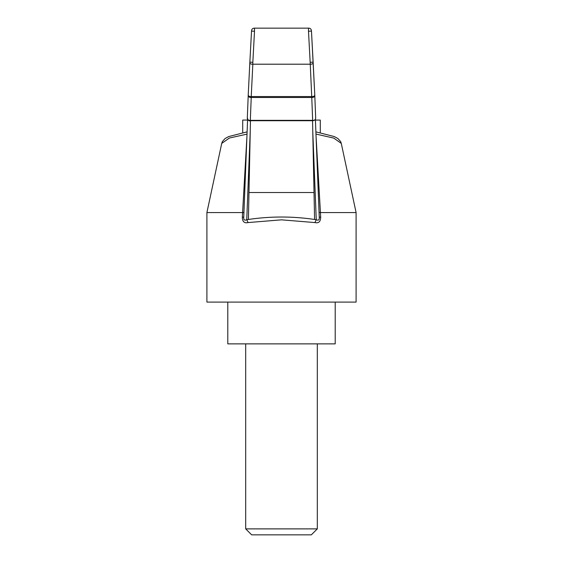<?xml version="1.0" encoding="UTF-8"?>
<svg xmlns="http://www.w3.org/2000/svg" width="563" height="563" viewBox="0 0 563 563"><rect width="100%" height="100%" fill="white"/><g stroke="black" fill="none" stroke-linecap="round" stroke-linejoin="round"><path stroke-width="0.84" d="M317.307 528.882L311.339 534.85L251.661 534.85L245.693 528.882L317.307 528.882L317.307 343.873M335.21 302.099L335.21 343.873L227.79 343.873L227.79 302.099M320.291 132.615L320.291 120.074L315.421 120.074M315.393 119.37L319.249 217.212C319.488 219.894 318.489 220.738 316.251 219.732L312.761 131.137L314.583 219.464L316.251 219.732L314.914 222.568L281.5 219.837L248.086 222.568C244.286 223.455 242.371 221.618 242.336 217.058L246.918 136.781M247.023 134.121L229.387 138.034L221.723 143.41L206.903 212.575L206.903 302.099L356.097 302.099L356.097 212.575L320.431 212.575L320.664 217.058C320.629 221.618 318.714 223.455 314.914 222.568M243.927 212.575L206.903 212.575M356.097 212.575L341.277 143.41L333.796 138.104L316.476 134.191M316.082 136.781L320.431 212.575L318.996 212.42M250.458 120.721L248.417 219.464L246.749 219.732C244.511 220.738 243.512 219.894 243.751 217.212L242.336 217.058M249.852 62.254L248.241 94.605L249.859 62.148C249.705 63.605 250.697 64.288 252.836 64.203L251.232 96.547C249.057 96.618 248.058 95.935 248.248 94.493C248.072 96.54 249.064 97.54 251.232 97.483L250.324 120.355C248.023 120.419 247.03 119.419 247.347 117.364M249.859 62.148L251.527 31.085L249.859 62.148L252.836 62.303L252.836 64.203L310.164 64.203C312.296 64.302 313.288 63.612 313.141 62.148L314.759 94.605L311.473 31.085L313.141 62.148L310.164 62.303L311.768 97.483L251.232 97.483L251.232 96.547L311.768 96.547C313.936 96.625 314.928 95.935 314.752 94.493L315.667 117.646C315.709 119.581 314.717 120.602 312.676 120.721L311.768 97.483C313.936 97.54 314.928 96.54 314.752 94.493M308.496 28.326L308.496 31.246L311.473 31.085C311.304 29.065 310.312 28.087 308.496 28.15L254.504 28.15C252.604 28.192 251.612 29.17 251.527 31.085L254.504 31.246L252.836 62.303M315.653 117.364C315.766 119.567 314.773 120.559 312.676 120.355L250.324 120.355L250.324 120.721C248.909 121.256 247.917 120.236 247.333 117.66L248.241 94.725M254.504 28.326L254.504 31.246M244.004 212.42L242.569 212.575M243.751 217.212L247.6 119.433M250.239 131.137L246.749 219.732L248.086 222.568M314.583 219.464C292.528 216.199 270.472 216.199 248.417 219.464M312.761 131.137L312.542 120.721M319.249 217.212L320.664 217.058M248.973 192.518L314.027 192.518M247.579 120.074L242.709 120.074L242.709 132.615M310.164 62.303L308.496 31.246M250.324 120.721L312.676 120.721M247.115 131.862L228.684 136.57L225.116 138.512L222.329 141.602L221.836 143.03M315.885 131.862L334.316 136.57L337.884 138.512L340.671 141.602L341.164 143.023M245.693 528.882L245.693 343.873"/></g></svg>
